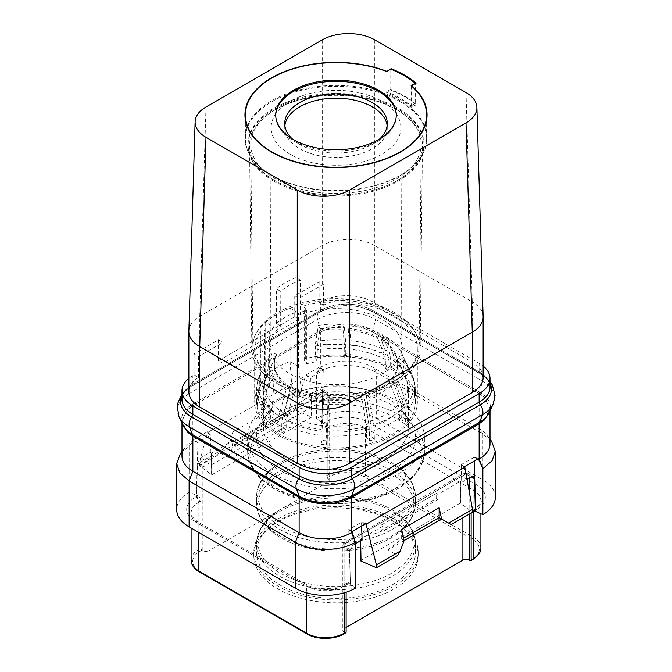 <?xml version="1.0" encoding="UTF-8"?>
<svg xmlns="http://www.w3.org/2000/svg" width="672" height="672" viewBox="0 0 672 672"><rect width="100%" height="100%" fill="white"/><g stroke="black" fill="none" stroke-linecap="round" stroke-linejoin="round"><path stroke-width="0.5" stroke-dasharray="3.36 2.52" d="M319.124 281.744L319.124 302.677L323.526 305.214L323.526 284.29A37.128 21.437 0 0 0 322.249 284.995L299.124 298.343L294.748 295.814L319.124 281.744L323.526 284.29M319.124 302.677L320.376 301.955A37.128 21.437 180 0 1 372.876 301.955L479.144 363.3A37.128 21.437 180 0 1 483.143 366.03M188.857 378.302A37.128 21.437 180 0 1 192.856 375.572L194.107 374.85L198.517 377.395A37.128 21.437 0 0 0 188.857 391.81M483.143 377.378A37.128 21.437 0 0 0 472.265 362.216L374.758 305.92A37.128 21.437 0 0 0 323.526 305.214M374.758 39.875L374.758 245.582A37.128 21.437 0 0 0 322.249 245.582L199.735 316.319A37.128 21.437 0 0 0 188.866 331.103M299.124 319.276L222.86 363.3L218.484 360.78L294.748 316.747L299.124 319.276L299.124 298.343M218.484 360.78L218.484 339.847L194.107 353.917L198.517 356.462A37.128 21.437 0 0 1 199.735 355.723L222.86 342.367L222.86 363.3M294.748 316.747L294.748 295.814M218.484 339.847L222.86 342.367M198.517 377.395L198.517 356.462M205.985 106.999L199.735 316.319L199.735 355.723M322.249 39.875L322.249 284.995M466.015 92.568L472.265 301.879L374.758 245.582L374.758 305.92M483.134 316.672A37.128 21.437 0 0 0 472.265 301.879L472.265 362.216M416.111 83.126L416.111 104.773A97.238 56.137 0 0 0 391.112 90.342L386.652 92.912A91.048 52.567 180 0 1 400.386 99.422A91.048 52.567 180 0 1 411.659 107.352L416.111 104.773M391.112 69.308L391.112 90.342M411.659 86.159L411.659 107.352M271.614 175.165A91.048 52.567 0 0 0 419.118 159.457A91.048 52.567 0 0 0 427.048 137.995A91.048 52.567 0 0 0 400.386 100.825A91.048 52.567 180 0 0 301.157 89.426A91.048 52.567 180 0 0 244.952 137.995A91.048 52.567 180 0 0 252.882 159.457A91.048 52.567 180 0 0 271.614 175.165M411.138 85.705L411.138 105.916A90.611 52.315 0 0 0 400.067 98.162A90.611 52.315 0 0 0 386.635 91.77L386.652 92.912M400.067 101.632A90.611 52.315 0 0 0 301.325 90.292A90.611 52.315 0 0 0 245.389 138.617A90.611 52.315 0 0 0 253.285 159.978A90.611 52.315 0 0 0 271.933 175.61A90.611 52.315 0 0 0 418.715 159.978A90.611 52.315 0 0 0 426.611 138.617A90.611 52.315 0 0 0 400.067 101.632M411.138 105.916L415.271 103.53L415.271 83.605M390.768 69.174L390.768 89.384A96.356 55.633 180 0 1 415.271 103.53M390.768 89.384L386.635 91.77M292.244 138.886A51.274 29.602 180 0 0 299.746 144.388L293.37 140.708A60.287 34.81 0 0 0 378.63 140.708A60.287 34.81 0 0 0 396.287 116.096A60.287 34.81 0 0 0 396.278 115.517M379.756 138.886A51.274 29.602 0 0 1 372.254 144.388A51.274 29.602 0 0 1 299.746 144.388L293.37 140.708A60.287 34.81 180 0 1 275.713 116.096A60.287 34.81 180 0 1 275.722 115.517M284.869 125.622A51.274 29.602 180 0 0 284.726 127.789A51.274 29.602 180 0 0 299.746 148.722A51.274 29.602 0 0 0 355.622 155.14A51.274 29.602 0 0 0 387.274 127.789A51.274 29.602 0 0 0 387.131 125.622M400.882 127.697A64.882 37.464 0 0 1 360.906 162.38A64.882 37.464 0 0 1 290.119 154.274A64.882 37.464 180 0 1 271.118 127.697A64.882 37.464 180 0 1 311.245 93.164A64.882 37.464 180 0 1 381.881 101.304A64.882 37.464 0 0 1 400.882 127.697L401.856 346.534A65.856 38.018 0 0 0 382.57 319.746A65.856 38.018 0 0 0 300.292 314.681L300.401 280.098A65.705 37.934 0 0 0 280.778 291.43L276.385 288.901A71.778 41.437 180 0 1 296.016 277.57L300.401 280.098M271.118 127.697L270.144 346.534A65.856 38.018 0 0 1 280.661 326.012L280.778 291.43M270.144 346.534A65.856 38.018 0 0 0 289.43 373.514A65.856 38.018 0 0 0 361.284 381.738A65.856 38.018 0 0 0 401.856 346.534M280.661 326.012L276.385 323.543A71.778 41.437 180 0 1 296.016 312.211L300.292 314.681M296.016 312.211L296.016 277.57M394.758 312.707A83.093 47.972 0 0 0 303.962 302.366A83.093 47.972 0 0 0 252.907 346.928A83.093 47.972 0 0 0 277.242 380.554A83.093 47.972 0 0 0 367.559 391.012A83.093 47.972 0 0 0 419.093 346.928A83.093 47.972 0 0 0 394.758 312.707M396.287 109.435A85.26 49.224 0 0 0 303.131 98.826A85.26 49.224 0 0 0 250.748 144.547A85.26 49.224 0 0 0 275.713 179.054A85.26 49.224 0 0 0 368.382 189.781A85.26 49.224 0 0 0 421.252 144.547A85.26 49.224 0 0 0 396.287 109.435M273.806 180.155A87.956 50.778 180 0 1 248.044 144.245A87.956 50.778 180 0 1 302.341 97.331A87.956 50.778 180 0 1 398.194 108.335A87.956 50.778 180 0 1 423.956 144.245A87.956 50.778 180 0 1 369.659 191.159A87.956 50.778 180 0 1 273.806 180.155M273.806 181.163A87.956 50.778 180 0 1 248.044 145.253A87.956 50.778 180 0 1 302.341 98.339A87.956 50.778 180 0 1 398.194 109.351A87.956 50.778 0 0 1 423.956 145.253A87.956 50.778 0 0 1 369.659 192.167A87.956 50.778 0 0 1 273.806 181.163M274.865 180.55A86.453 49.913 180 0 1 249.547 145.58A86.453 49.913 180 0 1 302.652 99.204A86.453 49.913 180 0 1 397.135 109.964A86.453 49.913 0 0 1 422.453 145.58A86.453 49.913 0 0 1 368.827 191.428A86.453 49.913 0 0 1 274.865 180.55M420.151 349.112A84.151 48.586 0 0 1 367.954 393.742A84.151 48.586 0 0 1 276.494 383.149A84.151 48.586 180 0 1 251.849 349.112A84.151 48.586 180 0 1 303.542 303.971A84.151 48.586 180 0 1 395.506 314.437A84.151 48.586 0 0 1 420.151 349.112L422.453 145.58M305.693 305.222A81.329 46.956 180 0 1 417.329 348.793A81.329 46.956 180 0 1 336 395.749A81.329 46.956 180 0 1 254.671 348.793A81.329 46.956 180 0 1 260.795 330.926A2.654 1.529 180 0 1 264.625 330.196L264.625 383.468A2.654 1.529 180 0 0 260.795 384.191A81.329 46.956 180 0 0 254.671 402.058A81.329 46.956 180 0 0 336 449.014A81.329 46.956 180 0 0 417.329 402.058A81.329 46.956 180 0 0 305.693 358.487A2.654 1.529 0 0 0 304.03 359.906A2.654 1.529 0 0 0 304.256 360.528L306.734 363.77L306.734 310.506L304.256 307.264A2.654 1.529 0 0 1 304.03 306.642A2.654 1.529 0 0 1 305.693 305.222L305.693 358.487M306.734 363.77A72.484 41.849 180 0 1 317.243 361.637L315.454 357.79L315.454 345.954A17.682 3.738 81.2 0 1 315.764 341.418L318.427 325.374L320.032 328.818L317.545 345.274A17.682 3.738 -98.8 0 0 317.243 349.801A72.484 41.849 180 0 1 344.711 348.676L344.711 357.773L345.794 353.842A79.38 45.83 0 0 1 351.028 354.32L350.843 340.704L349.23 324.786L348.264 329.759L349.952 349.154A72.484 41.849 180 0 1 385.35 359.57L385.35 368.668L390.222 365.845A79.38 45.83 0 0 1 393.977 368.012L393.977 358.915L393.137 354.203L385.846 336.622L381.461 339.15L381.461 340.586L388.265 357.034L389.096 361.738A72.484 41.849 180 0 1 407.131 382.166L407.131 391.264L413.944 390.642A79.38 45.83 0 0 1 414.775 393.666L414.515 382.116L403.418 358.613L397.303 359.176L397.303 360.62L406.795 380.117L407.963 385.19A72.484 41.849 180 0 1 408.484 390.222A72.484 41.849 180 0 1 401.747 407.845L401.747 416.942L407.896 418.748A79.38 45.83 0 0 1 405.485 421.478L405.485 412.381L404.426 406.871L395.237 382.376L389.718 380.755L389.718 382.192L398.286 405.082L399.336 410.575A72.484 41.849 180 0 1 371.246 426.796L371.246 435.884A72.484 41.849 180 0 1 366.526 437.279L369.659 440.824L369.113 425.922L364.434 398.824L361.62 395.64L366.526 428.182A72.484 41.849 180 0 1 327.289 431.768L327.289 440.866A72.484 41.849 180 0 1 322.048 440.387L320.972 444.318L321.157 429.349L322.77 401.671L323.736 398.143L322.048 431.29A72.484 41.849 180 0 1 286.65 420.882L286.65 429.971A72.484 41.849 180 0 1 282.904 427.812L278.023 430.626L278.023 421.529L278.863 415.85L286.154 389.844L290.539 387.316L283.735 413.045L282.904 418.715A72.484 41.849 180 0 1 264.869 398.278L264.869 407.375A72.484 41.849 180 0 1 264.037 404.351L257.225 404.972L257.225 395.875L258.401 390.575L268.582 367.844A67.889 39.194 180 0 1 270.421 353.086L276.402 354.01L276.402 355.454L267.128 374.38A17.682 13.944 -155.1 0 0 267.028 374.59A17.682 13.944 -155.1 0 0 265.986 379.394L265.986 391.23A72.484 41.849 180 0 1 269.64 385.224L269.64 331.96A72.484 41.849 180 0 1 274.025 327.088L265.692 322.274A83.975 48.485 180 0 1 290.069 308.204L298.402 313.018A72.484 41.849 180 0 1 306.734 310.506M269.64 331.96L264.625 330.196M269.64 385.224L264.625 383.468M317.243 349.801L317.243 361.637M344.711 357.773A72.484 41.849 180 0 1 349.952 358.252L349.952 349.154M385.35 368.668A72.484 41.849 180 0 1 389.096 370.826L389.096 361.738M407.131 391.264A72.484 41.849 180 0 1 407.963 394.288L407.963 385.19M401.747 416.942A72.484 41.849 180 0 1 399.336 419.672L399.336 410.575M366.526 428.182L366.526 437.279M322.048 431.29L322.048 440.387M282.904 418.715L282.904 427.812M268.582 367.844L274.697 367.282L274.697 368.726L265.205 389.962L264.037 395.254L264.037 404.351M290.069 308.204L290.069 361.469L292.396 394.498L297.587 397.496L301.552 390.894A72.484 41.849 180 0 1 402.167 410.626A72.484 41.849 180 0 1 408.484 427.711A72.484 41.849 180 0 1 336 469.56A72.484 41.849 180 0 1 263.516 427.711A72.484 41.849 180 0 1 269.833 410.626A72.484 41.849 180 0 1 272.227 407.82L274.025 380.352L274.025 327.088M301.552 390.894L298.402 366.282L298.402 313.018M265.986 391.23L259.325 390.197A79.38 45.83 0 0 0 256.62 402.058A79.38 45.83 0 0 0 336 447.888A79.38 45.83 0 0 0 415.38 402.058A79.38 45.83 0 0 0 315.454 357.79M390.222 365.845L390.222 356.756L389.382 352.036L382.091 334.454A67.889 39.194 180 0 0 349.23 324.786M413.944 390.642L413.944 381.545L413.347 377.857L402.587 355.589L396.472 356.152L396.472 357.596L405.964 377.093L407.131 382.166M407.896 418.748L407.896 409.651L406.837 404.141L397.648 379.646A67.889 39.194 180 0 0 403.418 358.613M369.659 440.824A79.38 45.83 0 0 0 374.38 439.438L373.842 424.536L369.163 397.429L366.349 394.246L366.349 395.69L371.246 426.796M320.972 444.318A79.38 45.83 0 0 0 326.206 444.797L326.39 429.828L328.003 402.15L328.978 398.622A61.698 35.624 180 0 0 361.62 395.64M278.023 430.626A79.38 45.83 0 0 0 281.778 432.793L281.778 423.696L282.618 418.009L289.909 392.011L294.286 389.483L294.286 390.919L287.49 415.212L286.65 420.882M257.225 404.972A79.38 45.83 0 0 0 258.056 407.996L258.056 398.899L259.224 393.599L269.413 370.868L275.528 370.314L275.528 371.75L266.036 392.986L264.869 398.278M259.325 390.197L259.325 378.361A17.682 13.944 24.9 0 1 260.366 373.565A17.682 13.944 24.9 0 1 260.467 373.338L270.421 353.086M345.794 353.842L345.61 340.225L343.997 324.307L343.022 329.28L344.711 348.676M318.427 325.374A67.889 39.194 180 0 1 343.997 324.307M320.032 328.818A61.698 35.624 180 0 1 343.022 327.835M320.032 330.263A61.698 35.624 180 0 1 343.022 329.28M351.028 354.32L349.952 358.252M385.35 359.57L384.51 354.866L377.714 338.428L377.714 336.983L382.091 334.454M393.977 368.012L389.096 370.826M385.846 336.622A67.889 39.194 180 0 1 401.31 352.531A67.889 39.194 180 0 1 402.587 355.589M414.775 393.666L407.963 394.288M401.747 407.845L400.697 402.352L392.129 379.47L392.129 378.025L397.648 379.646M405.485 421.478L399.336 419.672M395.237 382.376A67.889 39.194 180 0 1 369.163 397.429M374.38 439.438L371.246 435.884M364.434 398.824A67.889 39.194 180 0 1 328.003 402.15M326.206 444.797L327.289 440.866M327.289 431.768L328.978 398.622M322.77 401.671A67.889 39.194 180 0 1 289.909 392.011M281.778 432.793L286.65 429.971M286.154 389.844A67.889 39.194 180 0 1 269.413 370.868M258.056 407.996L264.869 407.375M274.697 368.726A61.698 35.624 180 0 1 274.302 364.678A61.698 35.624 180 0 1 276.402 355.454M274.697 367.282A61.698 35.624 180 0 1 274.302 363.233A61.698 35.624 180 0 1 276.402 354.01M290.539 388.76A61.698 35.624 180 0 1 275.528 371.75M290.539 387.316A61.698 35.624 180 0 1 275.528 370.314M323.736 399.588A61.698 35.624 180 0 1 294.286 390.919M323.736 398.143A61.698 35.624 180 0 1 294.286 389.483M361.62 397.076A61.698 35.624 180 0 1 328.978 400.067M389.718 382.192A61.698 35.624 180 0 1 366.349 395.69M389.718 380.755A61.698 35.624 180 0 1 366.349 394.246M397.303 360.62A61.698 35.624 180 0 1 397.698 364.678A61.698 35.624 180 0 1 392.129 379.47M397.303 359.176A61.698 35.624 180 0 1 397.698 363.233A61.698 35.624 180 0 1 392.129 378.025M381.461 340.586A61.698 35.624 180 0 1 395.371 354.976A61.698 35.624 180 0 1 396.472 357.596M381.461 339.15A61.698 35.624 180 0 1 396.472 356.152M348.264 329.759A61.698 35.624 180 0 1 377.714 338.428M348.264 328.314A61.698 35.624 180 0 1 377.714 336.983M265.692 322.274L265.692 375.547A83.975 48.485 180 0 1 290.069 361.469L298.402 366.282M274.025 380.352L265.692 375.547L261.139 412.541L266.33 415.54L272.227 407.82M297.587 397.496A79.556 45.931 180 0 1 408.626 418.967A79.556 45.931 180 0 1 336 483.647A79.556 45.931 180 0 1 263.374 418.967A79.556 45.931 180 0 1 266.33 415.54M292.396 394.498A86.629 50.014 0 0 0 261.139 412.541M398.504 401.629A88.402 51.038 0 0 0 302.173 390.566A88.402 51.038 0 0 0 247.598 437.716A88.402 51.038 0 0 0 273.496 473.802A88.402 51.038 0 0 0 369.827 484.865A88.402 51.038 0 0 0 424.402 437.716A88.402 51.038 0 0 0 398.504 401.629M415.472 552.476A79.472 45.881 180 0 0 392.196 520.036A79.472 45.881 0 0 0 305.592 510.09A79.472 45.881 0 0 0 256.528 552.476A79.472 45.881 0 0 0 279.804 584.917A79.472 45.881 180 0 0 366.408 594.871A79.472 45.881 180 0 0 415.472 552.476L415.472 543.858A79.472 45.881 180 0 1 366.408 586.244A79.472 45.881 180 0 1 279.804 576.299A79.472 45.881 0 0 1 256.528 543.858C256.822 531.3 263.785 520.481 277.435 511.409A78.271 45.192 0 0 0 280.652 573.342A78.271 45.192 180 0 0 389.659 574.283A78.271 45.192 180 0 0 394.565 511.409C401.327 516.373 404.888 519.926 405.25 522.052L405.527 524.412C405.023 524.135 407.459 526.285 394.565 535.811A78.271 45.192 180 0 1 280.652 537.785A78.271 45.192 0 0 1 277.435 535.811C263.785 526.739 256.822 515.92 256.528 503.362A79.472 45.881 0 0 0 279.804 535.802A79.472 45.881 180 0 0 366.408 545.748A79.472 45.881 180 0 0 415.472 503.362L415.472 496.944A79.472 45.881 180 0 1 366.408 539.33A79.472 45.881 180 0 1 279.804 529.385A79.472 45.881 0 0 1 256.528 496.944C256.822 484.378 263.785 473.567 277.435 464.486A78.271 45.192 0 0 0 280.652 526.428A78.271 45.192 180 0 0 389.659 527.369A78.271 45.192 180 0 0 394.565 464.486C401.293 469.426 404.846 472.97 405.241 475.104L405.644 476.893L404.149 480.203L398.278 486.234C389.718 493.618 374.716 499.01 353.262 502.412C326.71 506.016 296.293 500.329 280.157 490.56C264.768 480.606 266.834 477.053 266.389 477.128L266.994 474.625C267.716 472.357 271.202 468.98 277.435 464.486A78.271 45.192 0 0 1 391.348 462.512A78.271 45.192 180 0 1 394.565 464.486C408.215 473.567 415.178 484.378 415.472 496.944A79.472 45.881 180 0 0 392.196 464.495A79.472 45.881 0 0 0 305.592 454.549A79.472 45.881 0 0 0 256.528 496.944L256.528 503.362A79.472 45.881 0 0 1 305.592 460.967A79.472 45.881 0 0 1 392.196 470.912A79.472 45.881 180 0 1 415.472 503.362C415.178 515.92 408.215 526.739 394.565 535.811A78.271 45.192 180 0 0 391.348 473.878A78.271 45.192 0 0 0 282.341 472.928A78.271 45.192 0 0 0 277.435 535.811C270.673 530.838 267.112 527.293 266.75 525.168L266.473 522.808C266.977 523.085 264.541 520.926 277.435 511.409A78.271 45.192 0 0 1 391.348 509.435A78.271 45.192 180 0 1 394.565 511.409C408.215 520.481 415.178 531.3 415.472 543.858A79.472 45.881 180 0 0 392.196 511.409A79.472 45.881 0 0 0 305.592 501.463A79.472 45.881 0 0 0 256.528 543.858L256.528 552.476M394.128 518.918A82.211 47.46 0 0 0 304.542 508.628A82.211 47.46 0 0 0 253.789 552.476A82.211 47.46 0 0 0 277.872 586.043A82.211 47.46 180 0 0 367.458 596.333A82.211 47.46 180 0 0 418.211 552.476A82.211 47.46 180 0 0 394.128 518.918M394.128 521.8A82.211 47.46 0 0 0 304.542 511.518A82.211 47.46 0 0 0 253.789 555.366A82.211 47.46 0 0 0 277.872 588.924A82.211 47.46 0 0 0 367.458 599.214A82.211 47.46 0 0 0 418.211 555.366A82.211 47.46 0 0 0 394.128 521.8M469.14 478.052L469.14 475.608A4.418 2.554 120 0 0 468.224 473.584A4.418 2.554 120 0 0 466.015 473.802L347.248 542.371A4.418 2.554 -120 0 0 345.038 542.153A4.418 2.554 -120 0 0 344.123 544.177L344.123 628.622A4.418 2.554 0 0 0 342.829 630.428A4.418 2.554 0 0 0 344.123 632.234L345.005 632.738A1.588 0.916 -120 0 0 345.794 632.814M344.123 628.622L346.122 627.472M311.287 395.388L310.993 416.867L311.548 417.194L311.548 395.539L309.926 394.75L310.481 377.513L323.266 370.138L321.972 422.596L322.938 423.284A5.3 3.066 -60 0 1 322.745 423.326C324.61 424.603 325.651 426.443 325.878 428.854L325.878 476.045A1.588 0.916 60 0 0 326.995 477.994L327.877 478.498A4.418 2.554 0 0 1 329.171 480.304A4.418 2.554 0 0 1 327.877 482.11L209.11 550.67L209.11 466.225L327.877 397.656L327.877 482.11M345.005 632.738L342.997 633.889A24.931 14.389 180 0 1 307.751 633.889L199.987 571.679A24.931 14.389 180 0 1 199.987 551.326L201.986 550.166L202.86 550.67A4.418 2.554 0 0 0 209.11 550.67M355.396 543.724L352.489 545.395L349.465 550.872L350.372 583.624L349.255 582.977L346.836 582.96L346.122 584.9L346.122 592.25M201.986 550.166A1.588 0.916 60 0 1 200.861 548.218L200.861 501.026C200.642 498.624 199.601 496.776 197.736 495.499L196.619 494.852L197.518 463.142L200.743 457.792L210.328 452.256L210.748 435.095L207.32 431.802L193.393 439.849L197.971 442.478L210.748 435.095M196.619 494.852L196.266 495.172L198.257 496.163L189.134 492.198A42.428 24.494 0 0 0 176.677 509.536M181.986 456.12A37.128 21.437 180 0 1 185.22 447.367A37.128 21.437 180 0 1 192.856 440.966L189.126 446.292L193.41 440.647L197.963 442.63L196.266 495.172M180.382 453.617L189.126 446.292L189.134 492.198M211.386 453.062L211.134 474.524L211.386 453.062L210.328 452.256M311.548 417.194L211.688 474.844L199.517 465.629L199.517 462.739L207.32 431.802M210.748 435.254L207.312 432.625L305.92 375.69L310.481 377.672M309.926 394.75L319.511 389.222L324.752 392.246A4.418 2.554 60 0 1 327.877 397.656A4.418 2.554 180 0 0 329.171 395.858A4.418 4.418 0 0 0 326.962 392.028A4.418 2.554 -60 0 1 327.877 394.052A4.418 2.554 180 0 1 329.171 395.858L329.171 480.304M311.548 395.539L289.12 408.484L290.875 409.5L290.808 414.658L235.805 446.418L235.872 441.26L290.875 409.5M289.12 408.484L289.12 413.683L234.116 445.444L234.116 440.244L235.872 441.26M234.116 440.244L211.428 453.046M211.688 474.844L211.688 453.188M323.257 370.297L319.822 367.66L319.838 366.845L305.911 374.892L295.588 407.282L295.588 410.164L310.993 416.867L311.329 395.363M321.972 422.596L322.535 390.97L321.686 388.987L319.511 389.222M322.938 423.284L323.929 423.612L324.752 422.419A30.937 17.867 180 0 1 368.5 422.419L476.263 484.63A30.937 17.867 180 0 1 476.263 509.897L473.743 510.628M490.014 443.856A37.128 21.437 180 0 0 486.78 435.103A37.128 21.437 180 0 0 479.144 428.694L372.876 367.349A37.128 21.437 180 0 0 320.376 367.349L316.604 372.691L316.596 418.606L323.476 423.746M322.745 423.326L321.628 422.68M471.139 513.072L472.483 510.451M475.734 511.367L473.743 510.552M477.792 458.976L474.037 457.346L474.155 461.084M475.549 511.417L474.65 511.022M360.452 560.734L460.312 503.076L460.866 503.404L460.614 481.555L461.672 482.362L461.252 464.562L464.68 466.553M474.037 457.346L461.252 464.562M461.672 482.362L466.914 479.338M381.192 530.359L381.125 525.118L436.128 493.357L436.195 498.599L381.192 530.359L382.88 531.334L437.884 499.573L437.884 494.374L460.312 481.429L460.866 503.404L472.483 512.299M464.688 467.351L461.252 464.722M360.688 540.666L360.452 539.078L382.88 526.134L381.125 525.118M437.884 494.374L436.128 493.357M360.671 539.255L362.074 539.868M360.713 539.23L361.007 561.053M361.637 526.042L361.519 522.144L348.734 529.519L352.162 531.51M365.282 523.942L361.519 522.304M352.178 532.308L348.743 529.679L350.372 583.624M355.404 588.193L350.028 583.943M348.524 582.792L348.004 583.943A4.418 2.554 60 0 0 345.794 583.724A4.418 2.554 60 0 0 344.879 585.749A9.727 5.611 120 0 0 346.122 584.9M200.861 501.026A9.727 5.611 -60 0 1 199.609 501.883A4.418 2.554 -120 0 0 196.484 496.465L198.257 496.163M348.524 582.926L348.071 583.187M197.803 496.432L198.257 496.037M193.393 439.849L192.856 440.966L192.856 405.745L320.376 332.119L327.104 329.045L320.746 331.976A5.3 3.066 -120 0 0 320.519 330.38A36.918 21.311 180 0 1 372.733 330.38L479.615 392.095A36.918 21.311 180 0 1 489.182 412.65L490.106 408.643L489.829 411.256M199.517 465.629L220.802 453.34L223.297 449.014L199.517 462.739M223.297 449.014L230.395 440.404L232.865 432.004L270.371 410.348L267.901 418.757L270.371 420.168L270.371 410.348M295.588 407.282L271.807 421.008L267.901 418.757M295.588 410.164L274.302 422.453L283.996 428.047L230.488 458.934L232.873 441.815L232.865 432.004M220.802 453.34L230.488 458.934M274.302 422.453L271.807 421.008M283.996 428.047L270.371 420.168L232.873 441.815L230.395 440.404M305.911 374.892L310.481 377.513M323.266 370.138L319.838 366.845M491.627 441.353L482.891 434.028L479.144 428.694L479.144 393.473L484.47 397.362L479.388 393.691L372.506 331.976L366.148 329.045L372.876 332.119L372.876 367.349L376.631 372.683C360.998 363.182 332.212 363.191 316.596 372.691L320.376 367.349L320.376 332.119M495.323 497.263A42.428 24.494 0 0 0 482.891 479.942L482.891 434.028L376.631 372.683L376.631 418.589A42.428 24.494 0 0 0 316.596 418.606M376.631 418.589L482.891 479.942M323.476 423.872L323.929 423.612M474.197 510.367L473.743 510.493M366.089 523.471L361.519 522.144M484.487 419.899L490.014 408.643L484.487 397.387L490.106 408.643M479.144 393.473L372.876 332.119M484.478 398.236A36.599 21.126 180 0 1 479.388 401.915L351.254 475.894A36.599 21.126 180 0 1 344.879 478.834M181.986 397.732A36.599 21.126 180 0 1 187.522 387.988A36.599 21.126 180 0 1 192.612 384.308L320.746 310.33A36.599 21.126 180 0 1 327.121 307.39A36.599 21.126 180 0 1 366.131 307.39A36.599 21.126 180 0 1 372.506 310.33L479.388 372.036A36.599 21.126 180 0 1 484.478 375.715A36.599 21.126 180 0 1 490.014 385.459M181.986 399.244A37.128 21.437 180 0 1 187.522 387.988A37.128 21.437 180 0 1 192.856 384.09L320.376 310.472A37.128 21.437 180 0 1 327.121 307.39A37.128 21.437 180 0 1 366.131 307.39A37.128 21.437 180 0 1 372.876 310.472L479.144 371.818A37.128 21.437 180 0 1 484.478 375.715A37.128 21.437 180 0 1 490.014 386.98M305.869 478.834A36.599 21.126 180 0 1 299.494 475.894L192.612 414.187A36.599 21.126 180 0 1 187.522 410.508M194.107 353.917L194.107 374.85M182.171 423.52L181.894 420.916L187.513 409.66L181.986 420.916L181.986 423.125M192.856 405.745L187.53 409.626L192.612 405.955L320.746 331.976M187.513 432.172L181.986 420.916M327.13 329.053C340.124 324.811 353.128 324.811 366.122 329.053C353.128 324.744 340.124 324.744 327.13 329.053M344.87 500.506C331.876 504.748 318.872 504.748 305.878 500.506M478.607 458.514L474.029 457.178M404.082 540.599L388.004 549.881L397.698 555.475M441.512 518.986L451.198 524.58M460.312 503.076L460.312 481.429M360.452 540.8L360.452 539.078M382.88 531.334L382.88 526.134M436.195 498.599L437.884 499.573M388.004 549.881L401.638 539.238L404.099 540.691M401.629 529.444L401.638 539.238L403.536 538.138M349.465 550.872L344.123 547.789A4.418 2.554 180 0 1 342.829 545.983A4.418 2.554 180 0 1 344.123 544.177L462.89 475.608A4.418 2.554 -120 0 1 463.806 473.584L345.038 542.153A4.418 4.418 0 0 0 342.829 545.983L342.829 630.428M462.89 517.835L462.89 475.608A4.418 2.554 0 0 1 469.14 475.608L466.015 473.802A4.418 2.554 -120 0 0 463.806 473.584A4.418 4.418 0 0 1 468.224 473.584L473.491 476.633M202.86 550.67L202.86 466.225A4.418 2.554 -60 0 1 205.985 460.816A4.418 2.554 60 0 1 209.11 466.225A4.418 2.554 0 0 1 202.86 466.225L197.518 463.142M234.116 445.444L235.805 446.418M289.12 413.683L290.808 414.658M276.385 323.543L276.385 288.901M260.795 330.926L260.795 384.191M264.037 395.254A72.484 41.849 180 0 1 263.516 390.222A72.484 41.849 180 0 1 265.986 379.394M304.256 360.528L304.256 307.264M351.028 345.223A79.38 45.83 180 0 1 390.222 356.756M393.977 358.915A79.38 45.83 180 0 1 413.944 381.545M414.775 384.569A79.38 45.83 180 0 1 415.38 390.222A79.38 45.83 180 0 1 407.896 409.651M405.485 412.381A79.38 45.83 180 0 1 374.38 430.34M369.659 431.735A79.38 45.83 180 0 1 326.206 435.708M320.972 435.229A79.38 45.83 180 0 1 281.778 423.696M278.023 421.529A79.38 45.83 180 0 1 258.056 398.899M257.225 395.875A79.38 45.83 180 0 1 256.62 390.222A79.38 45.83 180 0 1 259.325 378.361M315.454 345.954A79.38 45.83 180 0 1 345.794 344.744M315.764 341.418A78.196 45.142 180 0 1 345.61 340.225M317.545 345.274A71.308 41.168 180 0 1 344.526 344.165M350.843 340.704A78.196 45.142 180 0 1 389.382 352.036M393.137 354.203A78.196 45.142 180 0 1 411.222 372.7A78.196 45.142 180 0 1 412.776 376.454M413.599 379.478A78.196 45.142 180 0 1 406.837 404.141M404.426 406.871A78.196 45.142 180 0 1 373.842 424.536M369.113 425.922A78.196 45.142 180 0 1 326.39 429.828M321.157 429.349A78.196 45.142 180 0 1 282.618 418.009M278.863 415.85A78.196 45.142 180 0 1 259.224 393.599M258.401 390.575A78.196 45.142 180 0 1 260.467 373.338M265.205 389.962A71.308 41.168 180 0 1 267.128 374.38M283.735 413.045A71.308 41.168 180 0 1 266.036 392.986M322.232 425.426A71.308 41.168 180 0 1 287.49 415.212M365.988 422.386A71.308 41.168 180 0 1 327.474 425.905M398.286 405.082A71.308 41.168 180 0 1 370.709 421M406.795 380.117A71.308 41.168 180 0 1 400.697 402.352M388.265 357.034A71.308 41.168 180 0 1 404.611 373.825A71.308 41.168 180 0 1 405.964 377.093M349.768 344.644A71.308 41.168 180 0 1 384.51 354.866M247.598 437.716L247.598 450.778C248.044 465.872 256.981 478.573 274.411 488.888C296.52 501.883 330.716 506.898 360.578 501.623C397.454 495.684 424.906 474.306 424.402 450.778A88.402 51.038 180 0 0 398.504 414.691A88.402 51.038 0 0 0 302.173 403.628A88.402 51.038 0 0 0 247.598 450.778A88.402 51.038 0 0 0 273.496 486.864A88.402 51.038 180 0 0 369.827 497.927A88.402 51.038 180 0 0 424.402 450.778L424.402 437.716M396.892 418.782A86.108 49.72 180 0 1 396.892 489.098A86.108 49.72 180 0 1 275.108 489.098A86.108 49.72 0 0 1 275.108 418.782A86.108 49.72 0 0 1 396.892 418.782M326.995 477.994L329.003 476.834A24.931 14.389 180 0 1 364.249 476.834L472.013 539.053A24.931 14.389 180 0 1 472.013 559.406L470.014 560.566M352.489 545.395L347.248 542.371A4.418 2.554 120 0 0 344.123 547.789L344.123 632.234M199.609 501.883L198.862 502.312A26.519 15.313 0 0 0 191.092 513.139A26.519 15.313 0 0 0 198.862 523.967L306.625 586.186A26.519 15.313 0 0 0 344.123 586.186L344.123 592.855M198.862 532.484L198.862 523.967A4.418 2.554 120 0 0 197.946 521.942A4.418 2.554 120 0 0 195.737 522.161L303.5 584.38A30.937 17.867 180 0 0 347.248 584.38A4.418 2.554 60 0 0 345.038 584.161A4.418 2.554 60 0 0 344.123 586.186L344.879 585.749M346.836 582.96L345.038 584.161C335.563 590.251 315.185 590.251 305.71 584.161A4.418 2.554 120 0 1 306.625 586.186L306.625 592.855M342.997 633.889A1.588 0.916 -120 0 0 343.795 633.973M307.751 633.889A1.588 0.916 -60 0 1 306.953 633.973M199.987 571.679A1.588 0.916 -60 0 1 199.189 571.754M191.092 560.204A26.519 15.313 180 0 1 198.862 549.377L200.861 548.218M199.987 551.326A1.588 0.916 60 0 1 198.862 549.377L198.862 502.312A4.418 2.554 -120 0 0 195.737 496.902A30.937 17.867 180 0 0 195.737 522.161M321.686 388.987L326.962 392.028A4.418 2.554 -60 0 0 324.752 392.246L205.985 460.816L200.743 457.792M322.535 390.97L327.877 394.052L327.877 478.498M474.407 510.913A26.519 15.313 0 0 0 480.908 500.875A26.519 15.313 0 0 0 473.138 490.048L365.375 427.829A26.519 15.313 0 0 0 327.877 427.829L327.877 474.886A26.519 15.313 180 0 1 365.375 474.886L473.138 537.104A26.519 15.313 180 0 1 480.908 547.932M324.752 422.419A4.418 2.554 -120 0 1 327.877 427.829L327.121 428.266A9.727 5.611 -60 0 1 325.878 428.854M325.878 476.045L327.877 474.886A1.588 0.916 60 0 0 329.003 476.834M368.5 422.419A4.418 2.554 -60 0 0 365.375 427.829L365.375 474.886A1.588 0.916 120 0 1 364.249 476.834M472.013 539.053A1.588 0.916 120 0 0 473.138 537.104L473.138 490.048A4.418 2.554 -60 0 1 476.263 484.63M472.013 559.406A1.588 0.916 -120 0 0 472.811 559.482M469.14 514.223L469.14 491.375M196.484 496.465L195.737 496.902M347.248 584.38L348.004 583.943M191.092 527.999L191.092 513.139C189.697 514.097 191.982 517.037 197.946 521.942L305.71 584.161A4.418 2.554 120 0 0 303.5 584.38M327.121 428.266A4.418 2.554 -120 0 0 323.996 422.848M471.139 512.719A9.727 5.611 120 0 0 472.391 512.131L472.483 512.081M472.391 512.131A4.418 2.554 60 0 1 472.483 511.325M472.945 510.392A4.418 2.554 60 0 1 473.306 510.107A4.418 2.554 60 0 1 475.516 510.325M473.382 510.443A4.418 2.554 60 0 1 474.054 509.678A4.418 2.554 60 0 1 476.263 509.897M479.388 393.691A5.3 3.066 -60 0 1 479.615 392.095L482.521 381.209A41.026 23.68 180 0 1 493.156 404.048M372.506 331.976A5.3 3.066 -60 0 1 372.733 330.38L375.631 319.494L482.521 381.209A9.425 5.443 120 0 0 480.967 374.027A9.425 5.443 120 0 0 480.354 373.758A37.96 21.916 180 0 1 490.014 383.242M181.894 420.916L182.818 424.914A36.918 21.311 180 0 1 192.385 404.359L320.519 330.38L317.621 319.494A41.026 23.68 180 0 1 375.631 319.494A9.425 5.443 120 0 0 374.086 312.32A9.425 5.443 120 0 0 373.464 312.043L480.354 373.758A3.536 2.041 -60 0 1 480.119 373.657A3.536 2.041 -60 0 1 479.388 372.036M192.612 405.955A5.3 3.066 -120 0 0 192.385 404.359L189.479 393.473L317.621 319.494A9.425 5.443 60 0 1 319.166 312.32A9.425 5.443 60 0 1 319.788 312.043A37.96 21.916 180 0 1 330.666 307.658A37.96 21.916 180 0 1 362.586 307.658A37.96 21.916 180 0 1 373.464 312.043A3.536 2.041 -60 0 1 373.237 311.942A3.536 2.041 -60 0 1 372.506 310.33M178.844 416.321A41.026 23.68 180 0 1 189.479 393.473A9.425 5.443 60 0 1 191.033 386.299A9.425 5.443 60 0 1 191.646 386.03L319.788 312.043A3.536 2.041 -120 0 0 320.015 311.942A3.536 2.041 -120 0 0 320.746 310.33M181.986 395.514A37.96 21.916 180 0 1 191.646 386.03A3.536 2.041 -120 0 0 191.881 385.921A3.536 2.041 -120 0 0 192.612 384.308M192.856 384.09L192.856 375.572M320.376 310.472L320.376 301.955M372.876 310.472L372.876 301.955M479.144 371.818L479.144 363.3M427.048 114.937L427.048 137.995M244.952 114.937L244.952 137.995M253.285 159.978L252.882 159.457M245.389 138.617L245.389 120.112M426.611 138.617L426.611 120.112M418.715 159.978L419.118 159.457M396.287 116.096L396.287 114.937M275.713 116.096L275.713 114.937M372.254 144.388L378.63 140.708M387.274 127.789L387.274 123.455M284.726 127.789L284.726 123.455M252.907 346.928L250.748 144.547M419.093 346.928L421.252 144.547M248.044 144.245L248.044 145.253M423.956 144.245L423.956 145.253M251.849 349.112L249.547 145.58M254.671 348.793L254.671 402.058M417.329 348.793L417.329 402.058M267.028 374.59C264.709 379.579 263.533 384.787 263.516 390.222L263.516 427.711M407.719 382.813L408.484 390.222L408.484 427.711M304.03 359.906L304.03 306.642M415.38 402.058L415.38 390.222L414.515 382.124M256.62 402.058L256.62 390.222C256.645 384.434 257.888 378.882 260.366 373.565M401.31 352.531L413.347 377.857M274.302 364.678L274.302 363.233M397.698 364.678L397.698 363.233M395.371 354.976L406.51 378.42M269.833 410.626L263.374 418.967M402.167 410.626L408.626 418.967M253.789 555.366L253.789 552.476M185.22 447.367L181.986 451.55M472.534 510.434L474.054 509.678C480.026 504.748 482.311 501.808 480.908 500.875L480.908 513.744M486.78 435.103L490.014 439.278M490.014 381.578L480.967 374.027L374.086 312.32L362.586 307.658L373.237 311.942L483.218 375.69C486.301 378.092 488.309 380.486 489.241 382.855L490.106 386.98M181.894 399.244L182.759 395.119C183.691 392.75 185.699 390.365 188.782 387.962L320.015 311.942L330.666 307.658L319.166 312.32L191.033 386.299L181.986 393.842M490.014 408.643L490.014 410.852M418.211 555.366L418.211 552.476"/><path stroke-width="1.01" d="M483.143 366.03A37.128 21.437 180 0 1 490.014 378.462A37.128 21.437 180 0 1 479.144 393.616L351.624 467.233A37.128 21.437 180 0 1 299.124 467.233L192.856 405.888A37.128 21.437 180 0 1 181.986 390.726A37.128 21.437 180 0 1 188.857 378.302M466.015 122.884L349.751 190.008A37.128 21.437 180 0 1 297.242 190.008L205.985 137.315A37.128 21.437 180 0 1 195.115 121.792L188.866 331.103A37.128 21.437 0 0 0 188.857 331.472L188.857 391.81A37.128 21.437 0 0 0 199.735 406.972L297.242 463.268A37.128 21.437 0 0 0 349.751 463.268L472.265 392.532A37.128 21.437 0 0 0 483.143 377.378L483.143 317.033A37.128 21.437 0 0 0 483.134 316.672L476.885 107.352A37.128 21.437 180 0 1 466.015 122.884L472.265 332.195A37.128 21.437 0 0 0 483.143 317.033M188.857 331.472A37.128 21.437 0 0 0 199.735 346.626L297.242 402.923A37.128 21.437 0 0 0 349.751 402.923L472.265 332.195L472.265 392.532M205.985 137.315L199.735 346.626L199.735 406.972M195.115 121.792A37.128 21.437 180 0 1 205.985 106.999L322.249 39.875A37.128 21.437 180 0 1 374.758 39.875L466.015 92.568A37.128 21.437 180 0 1 476.885 107.352M349.751 190.008L349.751 463.268M297.242 190.008L297.242 463.268M386.652 71.257A91.048 52.567 180 0 0 293.118 68.569A91.048 52.567 180 0 0 244.952 114.937A91.048 52.567 180 0 0 271.614 152.116A91.048 52.567 180 0 0 370.843 163.506A91.048 52.567 180 0 0 427.048 114.937A91.048 52.567 180 0 0 411.659 85.697L416.111 83.126A97.238 56.137 0 0 0 391.112 68.687L386.652 71.551A90.611 52.315 0 0 0 293.446 68.754A90.611 52.315 0 0 0 245.389 114.937A90.611 52.315 0 0 0 271.933 151.931A90.611 52.315 0 0 0 370.675 163.271A90.611 52.315 0 0 0 426.611 114.937A90.611 52.315 0 0 0 411.138 85.705L415.271 83.32A96.356 55.633 0 0 0 390.768 69.174L386.635 71.56M391.112 68.687L391.112 69.308M411.659 85.697L411.659 86.159M293.37 139.549A60.287 34.81 0 0 0 359.075 147.101A60.287 34.81 0 0 0 396.287 114.937A60.287 34.81 0 0 0 378.63 90.325A60.287 34.81 0 0 0 312.925 82.782A60.287 34.81 0 0 0 275.713 114.937A60.287 34.81 0 0 0 293.37 139.549M396.278 115.517A60.287 34.81 0 0 0 378.63 91.484A60.287 34.81 180 0 0 313.396 83.832A60.287 34.81 180 0 0 275.722 115.517M292.244 138.886A51.274 29.602 180 0 1 284.726 123.455A51.274 29.602 180 0 1 316.378 96.113A51.274 29.602 180 0 1 372.254 102.53A51.274 29.602 0 0 1 387.274 123.455A51.274 29.602 0 0 1 379.756 138.886M387.131 125.622A51.274 29.602 0 0 0 372.254 106.856A51.274 29.602 180 0 0 318.125 100.044A51.274 29.602 180 0 0 284.869 125.622M346.122 627.472L462.89 560.053L462.89 517.835M480.908 513.744L480.908 547.932C480.942 550.024 480.539 554.585 472.811 559.482L470.812 560.641A1.588 0.916 -120 0 1 470.014 560.566L469.14 560.053A4.418 2.554 0 0 0 462.89 560.053M346.122 592.25L346.122 632.092L344.123 633.242A26.519 15.313 180 0 1 306.625 633.242L198.862 571.024A26.519 15.313 180 0 1 191.092 560.204L192.066 564.547C194.376 569.041 198.232 571.259 199.189 571.754A1.588 0.916 -60 0 1 198.862 571.024L198.862 532.484M344.123 592.855L344.123 633.242A1.588 0.916 -120 0 1 343.795 633.973L345.794 632.814A1.588 0.916 -120 0 0 346.122 632.092M470.812 560.641A1.588 0.916 -120 0 0 471.139 559.91L471.139 513.072M474.155 461.084L475.734 511.367L472.483 510.451M475.381 511.442L474.482 478.691L473.491 476.633L471.257 476.834L474.482 478.691M490.014 410.852L490.014 443.856A37.128 21.437 180 0 1 479.144 459.01L482.874 468.686L478.59 459.329L477.792 458.976M490.014 439.278L491.618 441.353L495.323 451.357L492.08 460.732L482.874 468.686L482.866 514.601L475.549 511.417M474.65 511.022L473.743 510.552M466.914 479.338L471.257 476.834M472.483 509.41L448.703 523.135L451.198 524.58L472.483 512.299L472.483 509.41L464.68 466.553L478.607 458.514L478.59 459.329L479.144 459.01L479.144 423.788L351.624 497.406L344.896 500.48L351.254 497.549A5.3 3.066 60 0 1 351.481 496.213A36.918 21.311 180 0 1 299.267 496.213L296.369 488.678L189.479 426.972A41.026 23.68 180 0 1 178.844 416.321L182.818 424.914A36.918 21.311 180 0 0 192.385 434.507L189.479 426.972A9.425 5.443 -60 0 1 191.646 417.018A37.96 21.916 180 0 1 181.986 395.514M355.396 543.724L362.074 539.868L361.637 526.042M448.703 523.135L441.605 519.044L439.135 507.788L401.629 529.444L404.099 540.691L400.193 551.141L397.698 555.475L376.412 567.756L361.007 561.053L360.688 540.666M376.412 567.756L376.412 564.875L366.08 524.286L365.282 523.942M181.986 423.125L181.986 456.12A37.128 21.437 180 0 0 192.856 471.282L299.124 532.627A37.128 21.437 180 0 0 351.624 532.627L352.178 532.308L355.396 542.287L355.404 588.193A42.428 24.494 0 0 1 295.369 588.202L189.109 526.856A42.428 24.494 0 0 1 176.677 509.536L176.677 463.621L179.911 472.996L189.109 480.942L189.109 526.856M180.382 453.617L176.677 463.621M482.866 514.601A42.428 24.494 0 0 0 495.323 497.263L495.323 451.349M464.688 467.351L366.08 524.286L366.089 523.471L352.162 531.51L352.178 532.308M295.369 588.202L295.369 542.296L189.109 480.942L192.856 471.282L192.856 436.052L299.124 497.406L299.124 532.627L295.369 542.296C311.002 551.796 339.788 551.788 355.404 542.279M299.124 497.406L305.852 500.48L299.494 497.549L192.612 435.842L187.53 432.172L182.171 423.52M192.856 436.052L187.53 432.172M344.87 500.506C331.876 504.815 318.872 504.815 305.878 500.506M489.829 411.256L484.487 419.899L479.388 423.57L351.254 497.549M484.47 419.899L479.144 423.788M490.014 385.459A36.599 21.126 180 0 1 490.106 386.98A36.599 21.126 180 0 1 484.478 398.236A37.128 21.437 180 0 1 479.144 402.133L351.624 475.751A37.128 21.437 180 0 1 344.879 478.834A36.599 21.126 180 0 1 305.869 478.834A37.128 21.437 180 0 1 299.124 475.751L299.124 467.233M299.124 475.751L192.856 414.406A37.128 21.437 180 0 1 187.522 410.508A36.599 21.126 180 0 1 181.894 399.244A36.599 21.126 180 0 1 181.986 397.732M344.879 478.834A37.128 21.437 180 0 1 305.869 478.834M187.522 410.508A37.128 21.437 180 0 1 181.986 399.244L181.986 390.726M490.014 378.462L490.014 386.98A37.128 21.437 180 0 1 484.478 398.236M400.193 551.141L376.412 564.875M361.007 561.053L360.452 560.734L360.452 540.8M439.135 507.788L439.118 517.6L441.512 518.986L404.082 540.599M403.536 538.138L439.118 517.6L441.605 519.044M306.625 592.855L306.625 633.242A1.588 0.916 -60 0 0 306.953 633.973L199.189 571.754M480.908 547.932A26.519 15.313 180 0 1 473.138 558.76L471.139 559.91M472.811 559.482A1.588 0.916 -120 0 0 473.138 558.76L473.138 511.694A26.519 15.313 0 0 0 474.407 510.913M469.14 560.053L469.14 514.223M469.14 491.375L469.14 478.052M472.483 512.081L473.138 511.694A4.418 2.554 60 0 1 473.382 510.443M472.483 511.325A4.418 2.554 60 0 1 472.945 510.392M355.396 542.287L351.624 532.627L351.624 497.406M299.494 497.549A5.3 3.066 120 0 0 299.267 496.213L192.385 434.507A5.3 3.066 120 0 1 192.612 435.842M479.388 423.57A5.3 3.066 60 0 1 479.615 422.234L482.521 414.7L354.379 488.678A41.026 23.68 180 0 1 296.369 488.678A9.425 5.443 -60 0 1 298.536 478.733L191.646 417.018A3.536 2.041 120 0 0 192.612 414.254M490.014 383.242A37.96 21.916 180 0 1 480.354 404.754A9.425 5.443 -120 0 1 482.521 414.7A41.026 23.68 180 0 0 493.156 404.048L489.182 412.65A36.918 21.311 180 0 1 479.615 422.234L351.481 496.213L354.379 488.678A9.425 5.443 -120 0 0 352.212 478.733A37.96 21.916 180 0 1 298.536 478.733A3.536 2.041 120 0 0 299.494 475.969M479.388 401.99A3.536 2.041 60 0 0 480.354 404.754L352.212 478.733A3.536 2.041 60 0 1 351.254 475.969M351.624 475.751L351.624 467.233M192.856 414.406L192.856 405.888M479.144 402.133L479.144 393.616M245.389 120.112L245.389 114.937M426.611 120.112L426.611 114.937M343.795 633.973C334.32 639.82 316.428 639.82 306.953 633.973M191.092 527.999L191.092 560.204M181.986 451.55L180.382 453.625M493.156 404.048L495.104 395.396L492.316 384.964L490.014 381.578M181.986 393.842L177.097 404.771L178.844 416.321"/></g></svg>
